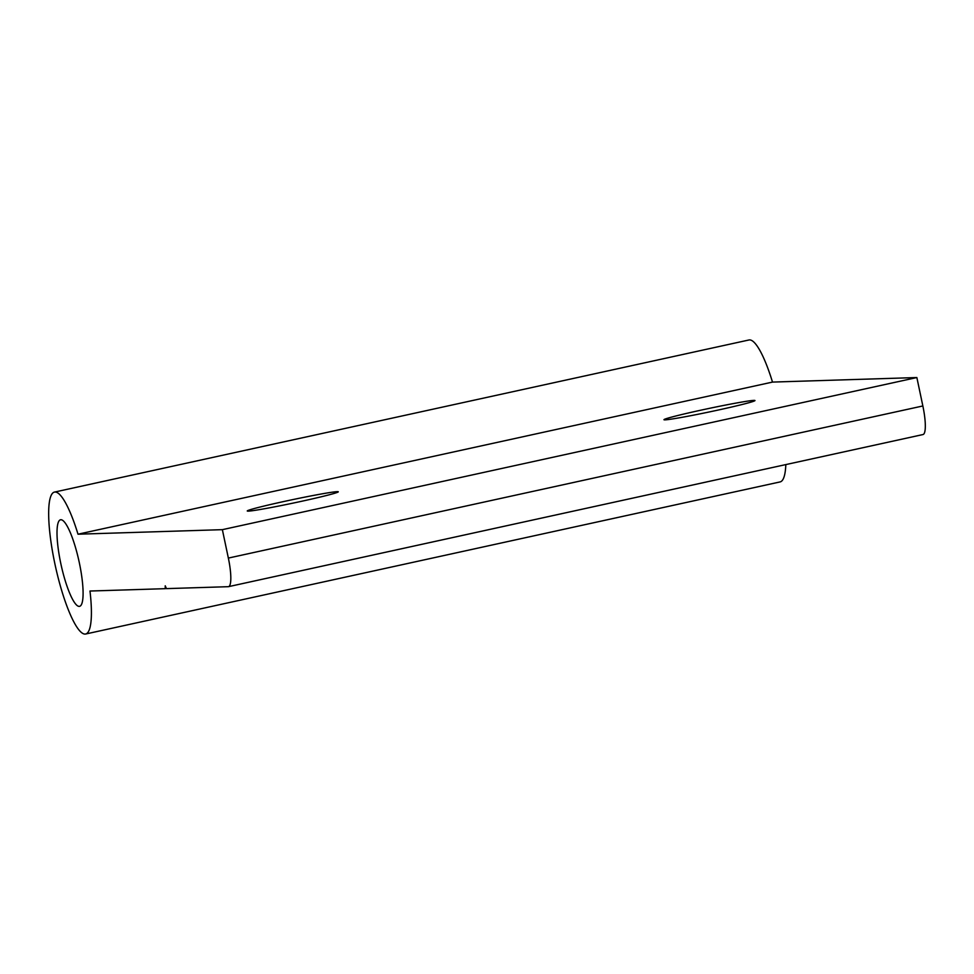 <?xml version="1.0" encoding="UTF-8"?>
<svg xmlns="http://www.w3.org/2000/svg" width="974" height="974" viewBox="0 0 974 974"><rect width="100%" height="100%" fill="white"/><g stroke="black" fill="none" stroke-linecap="round" stroke-linejoin="round"><path stroke-width="1.46" d="M753.913 400.387A46.496 1.741 -11.9 0 0 704.385 409.421A46.496 1.741 -11.9 0 0 663.964 419.709A46.496 1.741 -11.9 0 0 665.023 419.855A46.496 1.741 -11.9 0 0 714.539 410.833A46.496 1.741 -11.9 0 0 754.972 400.533A46.496 1.741 -11.9 0 0 753.913 400.387M337.211 491.651A46.496 1.741 -11.9 0 0 287.683 500.685A46.496 1.741 -11.9 0 0 247.262 510.985A46.496 1.741 -11.9 0 0 248.321 511.131A46.496 1.741 -11.9 0 0 297.849 502.097A46.496 1.741 -11.9 0 0 338.27 491.797A46.496 1.741 -11.9 0 0 337.211 491.651M222.364 529.661L228.354 558.078A29.062 5.99 77.6 0 1 228.476 586.665A29.062 5.99 77.6 0 1 228.257 586.689L166.457 588.625L165.239 585.812L165.239 588.673L89.985 591.035A72.66 14.987 77.6 0 1 85.59 634.025A72.66 14.987 77.6 0 1 54.824 563.532A72.66 14.987 77.6 0 1 54.507 492.077L749.006 339.975A72.66 14.987 77.6 0 1 772.504 382.088L916.863 377.547L222.364 529.661L78.005 534.202L772.504 382.088M54.507 492.077A72.66 14.987 77.6 0 1 78.005 534.202M79.332 562.765A44.317 9.143 -102.4 0 0 60.571 519.763A44.317 9.143 -102.4 0 0 60.765 563.349A44.317 9.143 -102.4 0 0 79.527 606.352A44.317 9.143 -102.4 0 0 79.332 562.765M916.863 377.547L922.853 405.963A29.062 5.99 77.6 0 1 922.975 434.55L228.476 586.665M785.823 464.586A72.66 14.987 77.6 0 1 780.089 481.923L85.59 634.025M165.239 588.673L166.359 588.418M922.853 405.963L228.354 558.078"/></g></svg>
